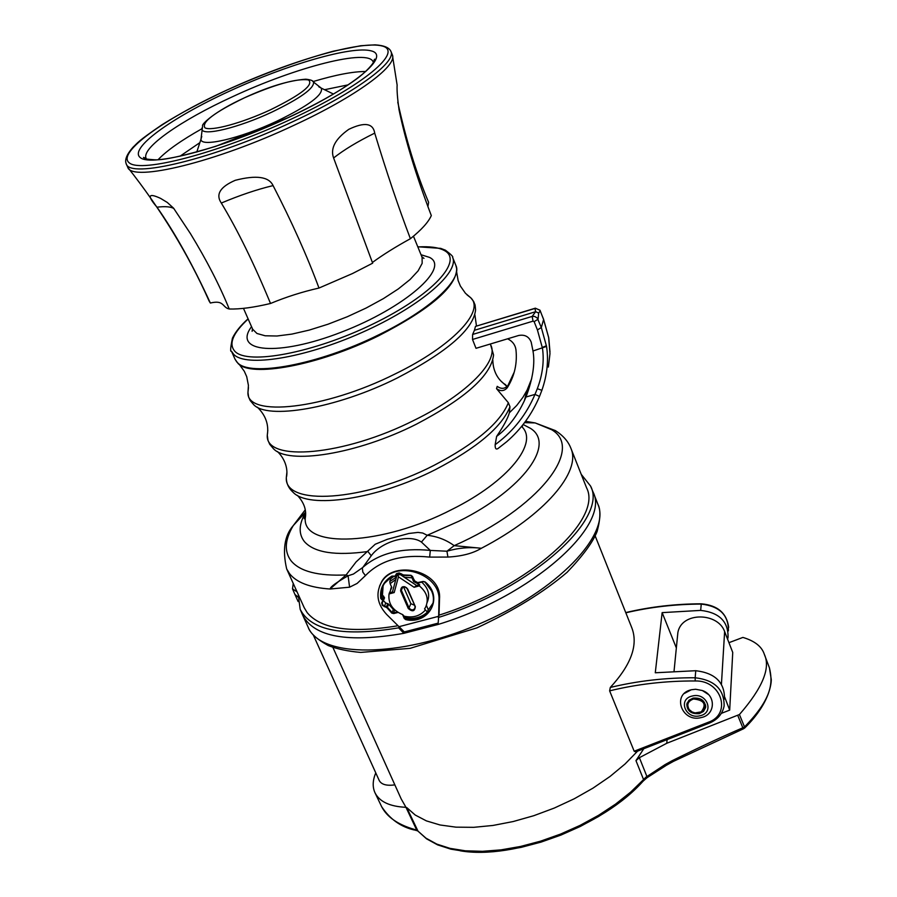 <?xml version="1.0" encoding="UTF-8"?>
<svg xmlns="http://www.w3.org/2000/svg" width="897" height="897" viewBox="0 0 897 897"><rect width="100%" height="100%" fill="white"/><g stroke="black" fill="none" stroke-linecap="round" stroke-linejoin="round"><path stroke-width="1.35" d="M330.085 589.015L349.595 587.187L348.081 575.784C336.162 582.624 330.219 586.963 330.264 588.802L330.085 589.015C310.059 587.67 296.548 582.534 289.529 573.632L286.67 568.922L304.218 607.695L307.166 612.617C320.868 629.133 351.164 633.506 398.055 625.736M438.308 617.517C531.573 588.432 608.424 518.567 590.574 486.073L593.074 492.083C610.779 525.272 531.955 596.113 438.084 624.458L438.678 616.295L399.019 626.689L398.627 627.844C343.943 636.948 311.124 630.77 300.181 609.332L298.23 594.464M297.075 591.908L292.5 588.824L293.241 583.431M590.574 486.073L581.234 474.345M438.678 616.295L439.014 615.151C529.107 586.873 603.356 519.52 586.582 487.833L570.884 448.276C581.626 471.587 544.58 515.394 481.375 548.269C473.055 553.359 461.91 556.286 447.917 557.071L429.652 557.104C401.632 554.155 380.227 560.322 365.449 575.594L357.107 583.442L349.595 587.187M379.509 586.246L381.651 581.648C393.682 559.65 442.12 570.739 439.519 598.893L439.014 615.151M330.264 588.802L346.107 574.943L356.087 561.926L375.215 544.244L387.336 539.299L408.864 533.48L418.013 532.403L422.734 533.031L427.219 535.285C437.209 536.384 446.19 539.837 454.174 545.656L481.375 548.269M525.541 421.298L535.161 422.924L551.621 429.697C584.642 448.724 538.962 508.229 454.174 545.656L446.93 551.218L430.313 550.422L421.433 542.068L427.219 535.285L459.051 521.146C524.027 488.82 555.781 443.88 530.385 428.306L523.119 424.505M421.433 542.068C409.548 533.625 381.853 541.149 371.246 555.748L367.938 551.509C335.456 555.949 314.309 552.675 304.464 541.676C298.387 534.007 298.768 524.218 305.619 512.344M480.983 548.224C469.613 546.901 458.255 547.899 446.93 551.218L447.917 557.071M305.597 512.142L293.252 525.608C284.82 539.736 284.08 551.442 291.02 560.737C299.822 571.467 318.177 576.199 346.107 574.943L348.081 575.784L353.452 574.035L362.534 567.644C378.713 553.314 401.307 547.574 430.313 550.422L429.652 557.104M507.59 338.808C512.4 341.129 515.181 344.74 515.943 349.617C517.378 363.061 514.687 375.439 507.881 386.742L507.242 387.751C504.17 391.227 500.593 391.518 496.512 388.625L508.352 402.731L509.967 406.722L509.361 412.788L516.739 405.455L522.996 397.225L527.122 390.072L531.674 378.736M472.607 334.469L532.156 316.417L533.042 321.148L534.141 321.653L538.054 319.242L538.671 313.098L535.666 311.696L474.423 330.309L472.607 334.469L472.517 339.47L476.004 348.316L518.679 335.478C524.812 334.368 528.995 336.599 531.203 342.161L532.986 350.985C535.184 363.509 532.84 378.859 525.967 397.023L524.375 400.712C517.042 416.208 507.78 428.116 496.613 436.413C503.598 426.176 507.848 418.294 509.361 412.788M496.613 436.413L495.166 444.654C495.021 448.489 495.951 449.789 497.958 448.567L506.626 441.784C521.022 429.349 531.988 414.235 539.523 396.429L534.982 394.4L537.325 388.704C542.584 374.688 544.3 361.177 542.461 348.159L537.415 329.95L534.141 321.653M496.512 388.625L497.218 386.372C501.288 389.253 504.854 388.962 507.926 385.497L507.242 387.762M514.25 372.087L507.926 385.497M548.359 367.064L549.984 353.631L548.65 337.541L543.593 319.511L541.317 327.528L546.542 346.41C548.695 360.572 547.148 375.204 541.878 390.307L539.523 396.429M539.871 310.127L535.24 308.198M538.671 313.098L540.185 310.844L543.571 319.276L548.594 337.238M537.415 329.95L541.317 327.528L537.269 318.009L534.657 316.428L532.156 316.417L535.666 311.696L534.937 308.467L475.567 326.373M474.423 330.309L475.421 326.586M495.166 444.654L497.151 443.185C513.97 430.392 526.573 414.122 534.982 394.4L525.967 397.023M546.542 346.41L532.986 350.985M397.136 84.867C396.799 89.958 397.427 98.266 399.042 109.815C405.388 140.493 416.141 175.756 431.311 215.594C428.407 222.164 421.433 229.867 410.389 238.714C398.302 206.893 386.416 171.697 374.722 133.126C373.096 123.113 364.44 121.846 348.776 129.336C335.209 138.979 330.152 148.532 333.606 157.984L372.659 263.18L352.499 273.54L318.984 288.049C302.39 291.805 286.233 296.941 270.524 303.478C253.761 307.48 239.992 309.319 229.228 309.005C222.086 307.458 224.441 299.665 210.347 303.029L209.147 301.1C188.348 254.344 161.236 209.786 127.8 167.447L125.995 163.232M410.389 238.714C395.633 246.821 382.963 254.748 372.39 262.485M397.775 102.213C406.061 139.932 416.343 173.3 428.609 202.318L427.88 206.77M390.666 50.882L390.901 51.364C389.22 47.575 383.938 45.399 375.047 44.85L360.762 45.736L333.336 51.185C300.226 60.133 264.671 73.117 226.694 90.16C163.523 119.133 116.419 152.916 129.235 162.839C140.896 173.289 218.543 153.107 291.166 119.166C363.991 85.35 404.267 51.039 381.92 45.938C360.639 40.309 289.765 61.074 226.728 90.171C202.038 101.675 180.521 113.179 162.144 124.661C136.512 142.107 137.947 142.713 133.048 147.209C126.858 154.25 124.56 159.756 126.185 163.736C129.269 179.198 213.721 158.982 292.736 121.712C354.965 92.94 396.777 62.005 390.901 51.364L392.449 55.121C397.147 66.199 355.504 96.82 294.205 125.188C216.188 162.009 132.386 182.248 127.8 167.447M333.606 157.984C343.719 149.956 357.309 141.726 374.374 133.294L374.722 133.126M318.984 288.049C307.088 255.959 291.794 221.806 273.08 185.589C268.909 176.664 256.295 174.904 235.249 180.308C220.113 186.868 215.471 194.447 221.312 203.047C239.768 195.277 256.912 189.48 272.778 185.668L273.08 185.589M270.524 303.478C254.019 263.539 237.615 230.058 221.312 203.047M229.228 309.005C219.743 285.627 206.792 260.466 190.388 233.534L173.592 208.194L167.279 202.442L160.574 198.383C148.151 192.62 146.951 195.557 156.997 207.185C175.195 233.22 192.978 265.164 210.347 303.029M173.928 208.586C170.845 206.669 165.205 206.209 156.997 207.185M371.246 555.748L362.343 568.104L362.848 572.151L365.449 575.594M399.019 626.689L386.607 614.4C377.301 604.219 375.518 593.668 381.259 582.725C394.03 558.786 441.145 573.318 438.992 600.62L438.655 616.362M438.128 623.146L404.3 631.925L403.841 633.338C347.991 643.048 314.298 637.049 302.76 615.32L300.181 609.332M399.075 626.667L404.3 631.925M438.084 624.458L403.841 633.338L398.627 627.844M298.017 597.054L294.911 594.419L292.5 588.824M394.859 784.886C386.596 785.996 381.382 784.539 379.229 780.513L313.367 635.154M332.899 647.41L401.194 798.935L405.96 807.311C389.814 806.549 379.487 801.716 375.002 792.791C372.367 787.017 372.625 780.39 375.776 772.9M595.227 536.058L631.903 628.035C638.305 645.044 631.107 664.845 610.296 687.45L609.624 690.858L634.179 751.215L635.693 751.877L709.168 723.195M637.61 751.125L625.052 763.997L610.05 776.454L592.973 788.149L574.237 798.779L554.335 808.04L533.793 815.698L513.151 821.551L492.969 825.453L473.739 827.326L455.968 827.157L440.068 824.982L426.4 820.89L415.233 815.037L406.756 807.592M643.777 748.726L635.962 760.611L639.382 757.685L666.74 743.288L667.11 739.621M724.518 698.965C724.731 682.426 715.144 673.008 695.747 670.709L655.281 672.772L662.143 612.629L676.349 647.937M662.143 612.629L700.68 610.397L701.275 603.804M708.372 694.446L702.351 690.533L695.635 689.255L691.363 689.737L684.389 693.426M693.123 698.113C701.174 697.574 705.334 700.748 705.591 707.621L703.461 711.456L699.234 713.676C691.116 714.18 686.967 710.962 686.81 704.033L688.952 700.288L693.123 698.113M727.602 639.213L728.061 637.184C728.263 621.419 719.136 612.483 700.68 610.397M643.183 781.04C603.603 826.092 513.645 860.178 460.161 850.782M375.002 792.791L381.696 806.773C387.011 816.999 397.808 824.522 414.066 829.333L416.735 830.095L405.96 807.311M417.161 830.813L415.378 829.714M417.946 831.093L425.952 838.157L436.783 844.099L450.002 848.36L465.341 850.804L482.496 851.32L501.053 849.863L520.574 846.454L540.599 841.151L560.603 834.064L580.09 825.375L598.568 815.306L615.566 804.116L630.681 792.096L643.564 779.56L635.962 760.611M646.838 777.834L645.896 777.206L643.564 779.56L643.373 780.939L630.535 793.43L615.51 805.383L598.613 816.483L580.269 826.473L560.917 835.085L541.059 842.104L521.179 847.362L501.782 850.726L483.326 852.15L466.249 851.612L450.899 849.167L437.601 844.873L426.568 838.841L418.013 831.16L406.767 807.603M645.896 777.206L665.137 764.569L665.989 765.5M666.74 743.288L739.42 714.539C762.528 688.021 770.826 667.94 764.322 654.317C761.867 646.591 754.736 640.951 742.907 637.419L728.947 642.678M721.345 713.362L729.687 710.121L732.737 652.455L724.63 631.555C717.948 612.348 681.686 611.575 677.897 632.407L677.47 636.668M724.731 697.171L729.687 710.121M703.192 710.233L705.569 704.964M687.113 703.001L688.616 708.686M693.471 698.998C687.887 701.151 686.463 704.683 689.221 709.583L692.08 711.926L695.029 712.913L701.207 711.882C706.825 704.38 704.235 700.086 693.471 698.998M739.42 714.539L744.521 726.929L742.839 727.792C723.666 735.966 700.176 746.898 672.391 760.578L665.137 764.569L665.944 765.522L673.456 761.362M648.363 776.78L646.849 776.342L639.382 757.685M737.827 715.593L742.839 727.792L743.893 728.599L744.521 726.929C773.405 697.283 772.653 681.742 769.435 667.861L769.391 667.716M394.332 576.379L391.944 576.065L395.241 576.132L396.474 573.654L399.176 572.925L403.482 574.955L410.961 575.291L412.519 576.479L414.392 580.796L417.666 582.59L423.149 581.435L425.077 581.895C444.06 596.752 429.349 624.94 405.803 619.648L404.255 618.482L402.551 614.568M383.456 600.53L384.521 597.806L382.47 595.036L381.281 598.187L382.167 599.947L380.743 598.434C379.633 588.768 383.367 581.312 391.944 576.065M394.557 609.747L393.29 609.377L392.213 612.595L393.738 613.559L391.821 613.111L386.966 607.751L382.346 605.397L381.64 602.862L383.344 600.833L382.357 599.319L383.546 596.169M404.121 616.654L405.926 619.008L406.285 617.955M424.92 582.018L431.771 591.179C434.126 596.909 434.081 602.414 431.625 607.684C435.449 598.456 433.184 589.901 424.853 582.03L423.395 581.615L425.077 581.895M412.519 576.479L410.961 575.291M382.47 595.036L383.12 585.696M433.206 602.851L427.936 610.509M383.411 600.71L385.676 602.93L388.58 604.152L393.29 609.377M427.387 612.135L424.561 608.917L425.537 607.347C429.058 599.398 426.983 592.244 419.303 585.887L414.1 587.277L416.657 585.517L400.286 574.596L398.033 574.842L397.012 575.168L395.812 579.484L390.15 583.678L391.787 587.434L389.04 593.949C387.975 603.446 392.538 610.341 402.731 614.636L405.612 617.831C414.313 619.322 421.579 617.428 427.387 612.135L428.239 609.59L426.423 605.385M421.668 582.108C428.463 588.275 430.291 595.047 427.151 602.459M390.15 583.678L389.78 581.548L390.644 578.89L393.817 576.322M396.194 574.966L397.225 574.495M390.61 589.407L391.484 586.728M396.452 577.096L389.78 581.548M419.303 585.887L419.684 584.709L413.652 581.604L412.015 577.825L404.233 577.231L402.91 575.1M402.82 575.381L411.23 575.605M413.652 581.604L413.977 580.617M411.667 575.829L412.015 577.825M425.144 610.274C419.65 616.329 412.373 618.235 403.325 615.992M414.1 587.277L398.447 576.827L394.198 592.569L389.04 593.949M402.899 586.806L401.34 590.237L401.665 587.647L402.742 586.862L404.637 586.694L406.745 587.883L415.333 606.652L407.675 588.981C403.493 585.427 401.138 586.055 400.6 590.865L408.27 608.514L409.01 607.874L401.34 590.237L400.6 590.865M415.333 606.652C414.784 611.429 412.429 612.046 408.27 608.514M395.812 579.484L392.46 591.964L389.444 592.76M392.46 591.964L394.198 592.569M398.447 576.827L398.033 574.842M416.657 585.517L419.684 584.709M414.907 606.327L414.986 608.2C413.102 610.521 411.118 610.42 409.01 607.874L410.871 603.681L414.414 605.206M410.871 603.681L403.471 586.672M522.603 425.985L521.594 426.49C539.265 442.378 508.621 481.263 452.11 509.361C382.021 545.768 302.805 548.639 305.238 518.331L305.675 513.398M286.67 568.922C282.308 550.063 284.495 535.621 293.252 525.608L305.283 509.799M508.352 402.731C500.302 422.801 475.444 443.723 433.756 465.487C363.005 501.86 283.721 506.368 286.334 477.372C286.255 483.135 288.486 488.091 293.027 492.218C308.658 509.373 377.166 499.405 435.482 469.591C477.126 447.827 501.95 426.871 509.967 406.722M277.498 451.561C289.697 463.738 286.692 476.756 286.334 477.372L286.883 472.259M501.21 381.292L507.04 386.573M543.436 319.097L540.028 310.295L535.352 308.176L475.477 326.396M472.517 339.47L533.042 321.148M541.878 390.307L537.325 388.704M546.43 345.704L542.349 347.475M490.39 343.988L493.563 354.977C491.287 375.294 465.554 398.358 416.387 424.191C356.916 454.297 287.702 465.139 273.26 448.489L269.75 444.34L267.99 440.382L267.284 435.213L267.811 430.235M490.143 344.056C500.694 359.551 468.122 393.839 414.638 420.031C343.854 456.012 265.097 462.381 267.284 435.213C269.01 424.673 265.703 415.333 257.361 407.171M466.978 294.821L470.779 297.804L473.627 301.448L475.085 305.036L475.589 309.835C473.515 329.221 447.311 351.983 397.001 378.119C336.341 408.505 266.465 420.267 253.279 404.199L250.173 400.499L248.604 396.967L247.964 392.393L248.458 387.571M456.685 272.15L458.12 280.503L460.363 286.02L465.453 293.285L470.779 297.804C485.176 311.225 452.021 346.354 395.229 373.892C324.422 409.481 246.17 417.688 247.964 392.393L248.424 385.407L246.72 376.695L244.309 371.268L239.297 364.417M236.898 362.13L235.048 359.226L237.301 362.444C249.523 377.334 318.222 364.81 378.355 334.996C429.652 310.261 462.774 279.472 455.9 265.478L456.708 268.831C456.203 286.894 430.19 309.207 378.646 335.77C318.626 365.539 250.028 378.029 237.806 363.15M235.048 359.226L231.471 351.209L233.702 354.382C245.946 367.456 304.195 358.262 361.726 332.596C419.359 307.077 459.656 272.598 452.615 257.338C453.456 256.845 451.056 254.468 445.428 250.185L440.719 248.379L417.778 246.776M446.885 251.429L442.692 249.702M248.155 318.973C232.794 333.213 228.376 344 234.891 351.332C247.707 365.281 313.894 352.902 373.208 323.884C432.746 295.057 464.298 260.287 444.037 250.364C438.308 247.37 429.573 246.238 417.845 246.944M421.029 254.737L429.506 257.383C450.541 267.53 405.096 307.716 341.488 332.114C277.958 356.894 232.2 352.33 251.541 326.676M421.87 256.8L423.989 258.358L422.095 257.338L422.162 263.337L418.125 270.838L410.086 279.505L398.335 288.912L383.445 298.589L366.144 308.03L347.33 316.731L328.01 324.221L309.196 330.107L291.895 334.099L276.971 336.005L265.142 335.781L256.946 333.471L252.674 329.244L252.102 331.318L252.438 328.717M229.195 91.281C287.107 64.539 352.129 45.568 371.223 50.882C391.271 55.726 354.136 87.076 288.027 117.754C222.108 148.543 151.447 167.021 140.381 157.681C128.282 148.801 171.114 117.911 229.195 91.281M373.466 62.689L374.352 59.426C377.11 57.285 371.582 68.71 353.541 81.156C337.003 92.761 315.139 104.949 287.926 117.72L215.762 146.323C183.784 155.887 163.366 160.384 154.497 159.789C139.024 158.78 145.942 157.76 143.475 157.424L146.144 158.41C140.952 148.083 180.959 120.299 232.469 96.741C296.044 67.028 368.79 48.214 373.208 62.028L373.432 62.756M158.141 159.644C166.741 150.629 181.329 140.336 201.915 128.753M199.863 142.645L179.961 156.246M348.159 84.856L324.546 89.722M365.752 71.513C353.306 71.446 335.758 74.787 313.131 81.549M201.769 136.434L200.984 139.214C200.401 147.702 240.004 138.575 276.747 121.241C308.669 105.689 323.514 94.667 321.305 88.153L318.76 86.774M202.004 127.991L202.016 129.437C202.946 136.333 238.86 127.632 271.914 112.08C300.473 98.266 314.354 88.265 313.546 82.098L312.515 81.078M333.46 94.039L321.305 88.153L313.546 82.098C313.232 80.685 310.642 79.721 305.765 79.194C288.856 80.472 268.293 86.729 244.074 97.975C275.188 84.318 296.638 78.286 308.467 79.923C314.096 84.621 301.414 94.589 270.423 109.826C241.955 123.091 210.952 131.478 204.942 127.811C201.298 122.328 214.361 112.394 244.107 97.986C214.148 111.62 200.962 124.728 202.632 125.894L200.984 139.214L196.779 152.053M439.519 598.893L438.992 600.62M302.76 615.32L308.176 627.25C320.341 657.602 398.436 658.476 477.978 624.503C557.665 590.888 611.283 534.107 597.907 504.271L593.074 492.083M625.826 612.808C650.112 607.078 675.239 604.174 701.196 604.085C719.562 606.159 728.633 615.084 728.42 630.883M610.296 687.45C637.509 680.879 665.809 677.65 695.175 677.762L695.747 670.709M724.114 706.006C724.316 689.49 714.674 680.072 695.175 677.762L695.186 680.969C721.558 680.061 732.143 714.259 708.26 722.276L709.303 723.15C717.555 719.674 722.489 713.967 724.114 706.006M609.624 690.858C637.038 684.142 665.563 680.845 695.186 680.969M634.179 751.215L708.26 722.276M700.052 715.75C714.943 712.801 706.858 692.047 692.293 696.016C677.426 699.077 685.588 719.686 700.052 715.75M415.804 830.42L414.066 829.333M724.63 631.555L721.435 684.22M672.391 760.578L673.591 761.295L743.77 728.656M383.759 596.236L382.167 599.947M382.458 600.026L382.828 600.867M393.738 613.559L398.055 612.427M392.281 576.244L394.075 576.21M380.743 598.434L383.198 585.55L384.465 583.353L392.191 576.266L384.465 583.353M382.649 601.719L383.254 600.945L382.167 601.696M384.387 606.742L382.268 603.995L382.526 601.898M386.383 607.336L386.573 606.708L384.578 606.114L385.676 602.93M387.717 603.535L386.573 606.708L387.437 607.325L386.966 607.751M391.821 613.111L392.213 612.595L387.437 607.325L388.58 604.152M397.326 611.967L393.637 612.931L394.669 609.848M405.029 617.371L404.255 618.482M405.803 619.648L405.926 619.008C417.845 620.522 426.411 616.744 431.625 607.684L432.5 604.522M423.328 581.671L418.675 582.915L423.272 581.648M418.574 582.893L417.565 582.736M418.641 582.927L417.666 582.59M412.216 576.479L414.952 581.323M410.949 575.47L403.616 575.201L410.949 575.538L414.392 580.796M414.874 581.469L414.089 580.796M400.937 573.755L403.482 574.955M403.549 575.156L402.663 574.91M400.881 573.788L402.787 574.775M395.521 575.112L401.06 573.62M394.209 576.513L395.678 576.266L396.059 575.011M396.53 574.114L395.241 576.132M396.923 575.369L397.539 573.385M400.286 574.596L400.634 573.632M305.619 512.445L304.173 518.701L305.238 518.331C306.74 510.258 304.117 502.6 297.367 495.346M524.543 422.655L535.161 422.924L555.456 430.627C563.181 435.628 568.328 441.515 570.884 448.276M492.834 360.157C493.115 377.39 504.563 384.264 505.258 384.443L507.141 386.461M527.122 390.072L524.375 400.712M474.894 314.836L476.486 326.093M455.9 265.478L452.615 257.338M231.471 351.209C230.125 352.241 230.439 347.901 232.435 338.18C235.429 331.912 240.654 325.465 248.077 318.805M422.095 257.338L413.461 236.214M252.674 329.244L243.479 308.366M397.068 84.688L392.673 56.825M507.87 386.742L510.898 380.261M548.773 338.124L549.996 351.972M548.65 337.418L548.762 338.057M294.911 594.419L298.152 601.573M308.176 627.25C310.037 633.035 316.719 639.135 328.201 645.537C336.98 648.991 347.823 651.289 360.706 652.422L410.12 648.34L476.912 627.866C513.813 610.633 543.874 592.11 567.117 572.297C583.039 555.624 593.052 541.967 597.167 531.327C600.519 518.589 600.766 509.574 597.907 504.271M701.364 717.522C715.481 714.875 716.187 695.153 702.351 690.533M695.635 689.255L691.329 689.759C671.304 694.02 681.899 722.971 701.185 717.566M705.591 707.621L705.704 706.062M728.689 627.339C726.738 613.077 717.589 605.24 701.241 603.804C675.228 603.894 650.067 606.821 625.736 612.584M381.696 806.773C390.049 819.264 400.981 827.012 414.504 830.039M646.771 777.946L643.575 780.738M674.039 671.248L677.885 632.407M648.284 776.903L665.866 765.612M764.367 654.451L769.435 667.861L771.252 679.433C771.297 678.424 772.788 700.647 744.588 728.106M646.827 777.901L648.127 777.004M381.259 582.725L381.651 581.648M396.362 574.315L400.869 573.777M395.678 576.266L394.153 576.547M391.17 588.387L391.63 587.075M397.023 575.145L397.584 573.374M415.132 607.426L414.986 608.2"/></g></svg>
